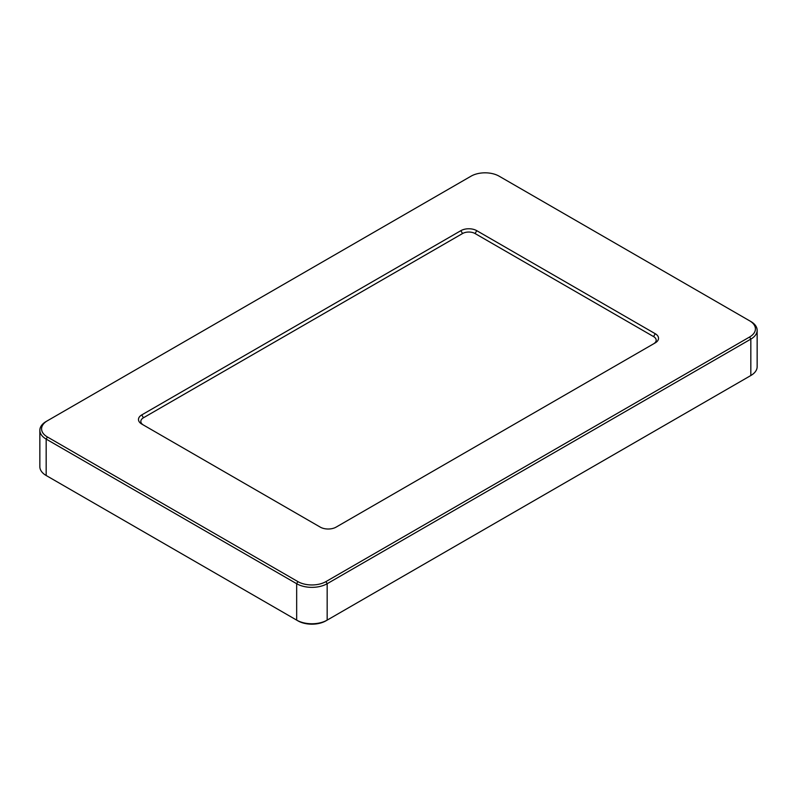 <?xml version="1.0" encoding="UTF-8"?>
<svg xmlns="http://www.w3.org/2000/svg" width="797" height="797" viewBox="0 0 797 797"><rect width="100%" height="100%" fill="white"/><g stroke="black" fill="none" stroke-linecap="round" stroke-linejoin="round"><path stroke-width="1.2" d="M143.41 425.01A8.867 5.121 180 0 1 143.42 417.787L462.539 233.541A8.867 5.121 180 0 1 475.082 233.541L653.58 336.593A8.867 5.121 180 0 1 653.59 343.826M655.234 342.879L655.234 342.879A11.218 6.476 -0 0 0 655.234 333.714L476.745 230.662A11.218 6.476 -0 0 0 460.875 230.662L141.766 414.908A11.218 6.476 -0 0 0 141.766 424.064L320.255 527.116A11.218 6.476 -0 0 0 336.125 527.116L655.234 342.879M297.879 581.601L47.392 436.975A19.845 11.457 180 0 1 47.392 420.776L471.047 176.177A19.845 11.457 180 0 1 499.121 176.177L749.608 320.802A19.845 11.457 180 0 1 749.608 337.001L325.953 581.601A19.845 11.457 180 0 1 297.879 581.601L296.663 583.713A21.569 12.453 -0 0 0 327.168 583.713L750.834 339.114A21.569 12.453 -0 0 0 757.15 330.307A21.569 12.453 -0 0 0 750.834 321.5L749.608 320.802L750.834 321.5M46.166 475.5L47.392 476.198A19.845 11.457 -0 0 0 47.392 476.198L46.166 475.5L46.166 439.097L296.663 583.713L296.663 620.116L46.166 475.5A21.569 12.453 180 0 1 39.85 466.693L39.85 430.29A21.569 12.453 -0 0 0 46.166 439.097L47.392 436.975M47.392 420.776L46.166 421.483A21.569 12.453 -0 0 0 39.85 430.29M757.15 330.307L757.15 366.71A21.569 12.453 180 0 1 750.834 375.517L749.608 376.224A19.845 11.457 -0 0 0 749.638 376.214L327.168 620.116A21.569 12.453 180 0 1 296.663 620.116L297.879 620.823A19.845 11.457 -0 0 0 325.953 620.823L327.168 620.116L327.168 583.713L325.953 581.601M749.608 376.224L750.834 375.517L750.834 339.114L749.608 337.001M653.58 336.593L655.234 333.714M143.42 417.787L141.766 414.908M462.539 233.541L460.875 230.662M475.082 233.541L476.745 230.662M297.879 620.823L296.663 620.116"/></g></svg>
